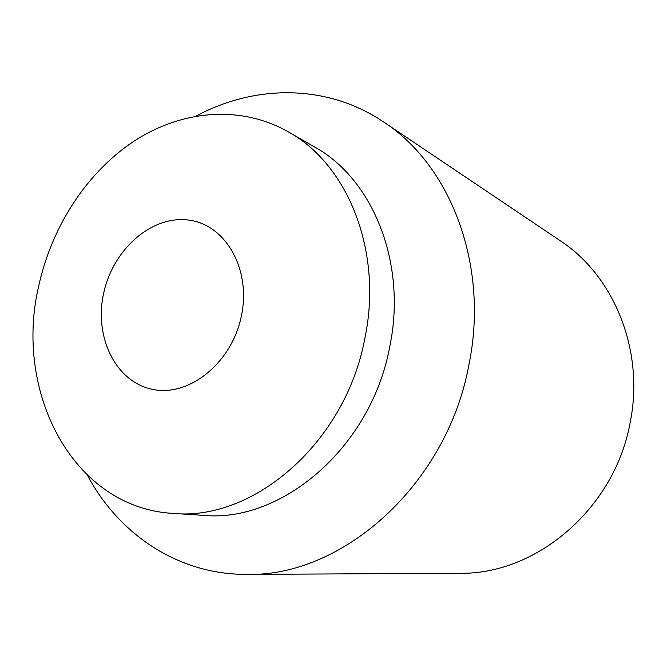 <?xml version="1.0" encoding="UTF-8"?>
<svg xmlns="http://www.w3.org/2000/svg" width="667" height="667" viewBox="0 0 667 667"><rect width="100%" height="100%" fill="white"/><g stroke="black" fill="none" stroke-linecap="round" stroke-linejoin="round"><path stroke-width="1" d="M103.593 293.555C112.681 249.925 151.067 215.458 188.036 220.018C225.129 223.879 251.442 268.818 241.396 315.916C231.899 363.098 188.836 397.424 152.326 389.311C115.649 381.891 94.005 337.085 103.593 293.555M173.095 513.407L203.168 515.349C281.732 523.136 371.085 447.407 389.636 347.224C407.379 263.357 372.886 178.889 314.465 146.898L288.352 131.874C240.587 104.777 182.108 110.063 134.659 140.737C87.227 171.819 51.868 226.196 38.828 285.526C13.39 391.637 72.795 507.904 173.095 513.407C253.343 521.444 345.381 442.788 364.757 338.828C383.25 251.801 348.041 164.516 288.352 131.874M87.56 475.513C119.076 534.525 178.573 574.879 247.015 574.387C342.471 576.938 446.99 484.701 468.884 364.899C489.453 265.566 450.717 165.291 383.667 122.011C326.947 83.717 255.061 84.367 196.14 116.066M247.015 574.387L459.713 573.278C536.326 574.804 615.132 508.346 630.273 421.894C644.647 350.142 613.84 275.629 560.18 240.695L383.667 122.011"/></g></svg>
